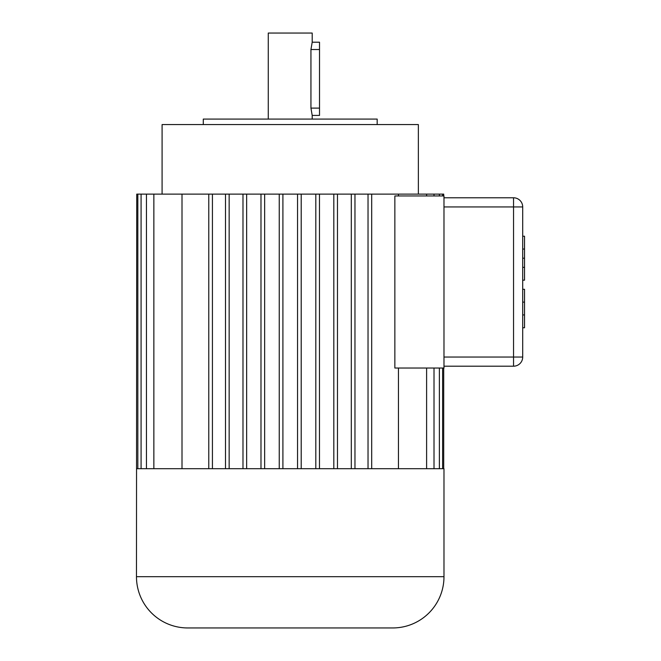 <?xml version="1.0" encoding="UTF-8"?>
<svg xmlns="http://www.w3.org/2000/svg" width="661" height="661" viewBox="0 0 661 661"><rect width="100%" height="100%" fill="white"/><g stroke="black" fill="none" stroke-linecap="round" stroke-linejoin="round"><path stroke-width="0.99" d="M136.744 468.699L137.835 468.699L137.835 194.127L136.744 194.127L136.472 576.698A51.252 51.252 0 0 0 187.724 627.95L392.733 627.95A51.252 51.252 0 0 0 443.985 576.698L443.985 468.699L371.689 468.699L371.689 194.127L443.713 194.127L443.713 195.962M312.199 42.205L319.519 42.205L319.519 49.525L310.943 49.525L312.199 42.205L312.199 33.05L268.267 33.05L268.267 119.079M310.943 49.525L310.943 108.098L312.199 115.419L312.199 119.079M310.943 108.098L319.519 108.098L319.519 115.419L312.199 115.419M354.965 194.127L368.028 194.127L368.028 468.699L354.965 468.699L354.965 194.127L182.006 194.127L182.006 468.699M351.305 194.127L351.305 468.699L337.474 468.699L337.474 194.127M333.813 194.127L333.813 468.699L319.478 468.699L319.478 194.127M315.809 194.127L315.809 468.699L301.209 468.699L301.209 194.127M301.209 468.699L264.648 468.699L264.648 194.127M260.988 194.127L260.988 468.699L246.644 468.699L246.644 194.127M242.984 194.127L242.984 468.699L229.152 468.699L229.152 194.127M225.492 194.127L225.492 468.699L212.429 468.699L212.429 194.127M208.769 194.127L208.769 468.699L137.835 468.699M398.451 195.962L398.451 194.127M398.451 468.699L398.451 368.028M394.857 195.962L394.857 368.028L443.985 368.028L443.985 195.962L394.857 195.962M443.713 468.699L443.713 368.028M137.835 194.127L182.006 194.127M368.028 194.127L371.689 194.127M141.082 468.699L141.082 194.127M153.856 468.699L153.856 194.127M146.445 468.699L146.445 194.127M279.248 468.699L279.248 194.127M282.908 468.699L282.908 194.127M260.988 468.699L264.648 468.699M242.984 468.699L246.644 468.699M225.492 468.699L229.152 468.699M208.769 468.699L212.429 468.699M297.549 468.699L297.549 194.127M315.809 468.699L319.478 468.699M333.813 468.699L337.474 468.699M351.305 468.699L354.965 468.699M368.028 468.699L371.689 468.699M319.519 108.098L319.519 49.525M426.609 468.699L426.609 368.028M426.609 195.962L426.609 194.127M434.013 468.699L434.013 368.028M434.013 195.962L434.013 194.127M439.375 468.699L439.375 368.028M439.375 195.962L439.375 194.127M442.622 468.699L442.622 368.028M442.622 195.962L442.622 194.127M418.372 194.127L418.363 124.574L162.094 124.574L162.085 194.127M377.175 124.574L377.175 119.079L203.282 119.079L203.282 124.574M522.702 280.165L524.528 280.165L524.528 236.233L522.702 236.233M524.528 249.048L522.702 249.048M524.528 258.195L522.702 258.195M524.528 267.35L522.702 267.35M522.702 327.757L524.528 327.757L524.528 289.311L522.702 289.311M524.528 314.942L522.702 314.942M524.528 302.127L522.702 302.127M443.985 197.788L513.547 197.788A9.155 9.155 0 0 1 522.702 206.943L522.702 357.039A9.155 9.155 0 0 1 513.547 366.194L443.985 366.194M136.472 576.698L443.985 576.698M443.985 357.039L522.702 357.039A9.155 9.155 0 0 1 513.547 366.194L513.547 206.943L443.985 206.943M513.547 197.788A9.155 9.155 0 0 1 522.702 206.943L513.547 206.943L513.547 197.788"/></g></svg>
